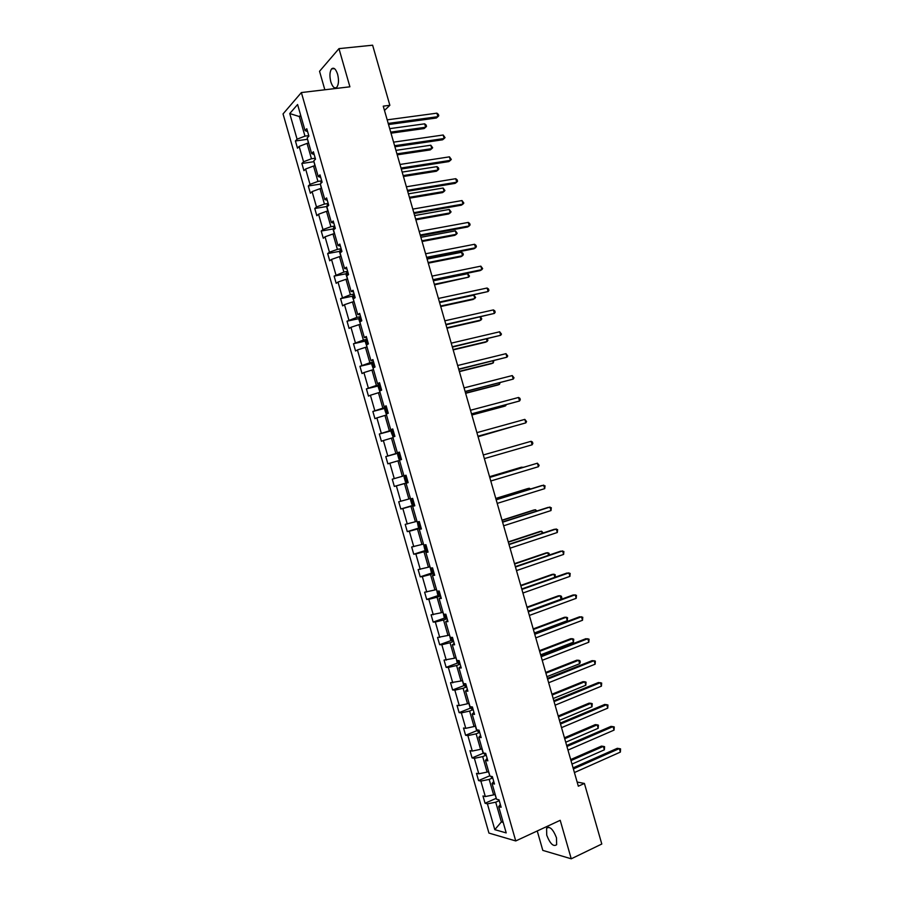 <?xml version="1.0" encoding="UTF-8"?>
<svg xmlns="http://www.w3.org/2000/svg" width="904" height="904" viewBox="0 0 904 904"><rect width="100%" height="100%" fill="white"/><g stroke="black" fill="none" stroke-linecap="round" stroke-linejoin="round"><path stroke-width="1.36" d="M556.491 837.816C553.067 829.149 549.768 825.962 546.592 828.245L546.728 835.16C550.129 843.805 553.429 846.991 556.638 844.709L556.491 837.816M337.61 74.252C335.791 68.896 333.779 67.111 331.565 68.919C329.689 71.8 329.44 76.105 330.819 81.846C332.627 87.202 334.649 88.976 336.876 87.157C338.74 84.298 338.989 79.993 337.61 74.252M537.247 830.968L542.807 850.393L571.249 858.8L601.793 844.02L584.413 783.452L577.147 782.062M283.042 113.927L488.94 833.081L515.743 840.946L301.371 92.558L283.042 113.927M301.371 92.558L349.904 86.807L338.966 48.635L319.541 71.292L324.841 89.778M338.966 48.635L372.617 45.2L389.861 105.293L383.251 106.141L578.334 786.197L584.413 783.452M499.234 800.65L495.72 802.198L501.37 821.939L494.793 829.657L487.403 803.837L485.052 803.249L496.251 798.311M502.873 821.261L501.37 821.939L503.2 822.437M495.72 802.198L487.403 803.837M492.714 777.892L489.188 779.406L493.629 794.899L485.312 796.548L482.973 795.983L485.052 803.249M485.312 796.548L480.883 781.09L478.566 780.581L489.832 775.745L488.386 771.553M486.194 755.134L482.668 756.614L487.098 772.106L478.792 773.801L476.487 773.327L478.566 780.581M478.792 773.801L474.374 758.343L472.08 757.925L483.425 753.168M479.685 732.387L476.137 733.833L480.578 749.314L472.283 751.054L470.001 750.659L472.08 757.925M472.283 751.054L467.865 735.607L465.594 735.268L477.018 730.613M473.165 709.64L469.617 711.052L474.046 726.534L465.775 728.33L463.515 728.014L465.594 735.268M465.775 728.33L461.356 712.883L459.108 712.623L470.622 708.058M466.656 686.904L463.097 688.283L467.526 703.753L459.266 705.595L457.028 705.357L459.108 712.623M459.266 705.595L454.848 690.159L452.621 689.978L464.227 685.503M460.147 664.169L456.576 665.514L461.006 680.983L450.542 682.723L452.621 689.978M452.757 682.87L448.339 667.434L446.135 667.344L457.831 662.96M453.638 641.444L450.056 642.744L454.486 658.214L444.056 660.089L446.135 667.344M446.26 660.157L441.841 644.721L439.66 644.71L451.446 640.416M447.13 618.72L443.536 619.997L447.966 635.455L437.581 637.456L439.66 644.71M439.751 637.444L435.332 622.009L433.174 622.076L445.073 617.873M440.621 596.007L437.027 597.239L441.446 612.697L431.106 614.833L433.174 622.076M433.253 614.731L428.835 599.307L426.699 599.454L438.7 595.352M434.123 573.294L430.507 574.492L434.937 589.95L424.62 592.21L426.699 599.454M426.756 592.041L422.337 576.616L420.224 576.842L432.338 572.82M427.615 550.592L423.999 551.756L428.417 567.203L418.145 569.588L420.224 576.842M420.247 569.339L415.84 553.926L413.749 554.231L425.976 550.299M421.117 527.891L417.49 529.021L421.908 544.468L411.682 546.988L413.749 554.231M413.749 546.649L409.342 531.236L407.275 531.62L419.625 527.789M414.62 505.2L410.981 506.296L415.399 521.732L405.207 524.376L407.275 531.62M407.263 523.97L402.845 508.556L400.811 509.02L413.286 505.279M400.766 501.291L396.359 485.877L394.336 486.431L406.958 482.77L404.472 483.572L408.89 499.008L398.732 501.788L400.811 509.02M399.523 460.418L397.963 460.848L402.382 476.284L392.268 479.188L394.336 486.431M394.268 478.611L389.861 463.21L387.872 463.842L385.793 456.599L398.381 453.13M393.025 437.717L391.455 438.135L395.873 453.571L385.793 456.599M387.782 455.944L383.375 440.542L381.409 441.254L379.33 434.022L391.85 430.688M386.528 415.026L384.957 415.433L389.375 430.858L379.33 434.022M381.296 433.287L376.889 417.885L374.934 418.676L372.866 411.444L385.319 408.258M380.03 392.336L378.448 392.731L382.867 408.156L372.866 411.444M374.81 410.631L370.403 395.24L368.482 396.11L366.402 388.878L378.81 385.827M373.533 369.657L371.951 370.041L376.369 385.454L366.402 388.878M368.323 387.974L363.916 372.584L362.018 373.544L359.939 366.312L372.29 363.397M367.035 346.989L365.453 347.351L369.872 362.764L359.939 366.312M361.837 365.329L357.43 349.95L355.554 350.978L353.487 343.746L365.792 340.977M360.549 324.321L358.956 324.66L363.374 340.073L353.487 343.746M355.351 342.695L350.944 327.304L349.091 328.423L347.023 321.191L359.295 318.547M354.052 301.653L352.458 301.981L356.877 317.394L347.023 321.191M348.876 320.05L344.469 304.682L342.639 305.88L340.571 298.648L352.797 296.128M347.565 278.997L345.972 279.313L350.379 294.715L340.571 298.648M342.39 297.427L337.994 282.048L336.186 283.325L334.118 276.104L346.311 273.72M341.079 256.34L339.475 256.646L343.893 272.047L334.118 276.104M335.915 274.805L331.508 259.437L329.734 260.793L327.666 253.572L339.825 251.301M334.593 233.695L332.988 233.978L337.395 249.38L329.44 252.182L327.666 253.572M329.44 252.182L325.033 236.814L323.282 238.26L321.214 231.04L333.35 228.893M328.107 211.05L326.502 211.321L330.909 226.712L322.965 229.571L321.214 231.04M322.965 229.571L318.558 214.214L316.829 215.728L314.761 208.508L326.875 206.485M321.621 188.416L320.016 188.676L324.423 204.067L316.49 206.959L314.761 208.508M316.49 206.959L312.095 191.603L310.377 193.207L308.309 185.987L320.389 184.088M315.146 165.782L313.53 166.031L317.937 181.41L310.015 184.359L308.309 185.987M310.015 184.359L305.62 169.014L303.936 170.686L301.868 163.477L313.937 161.692M308.659 143.16L307.044 143.386L311.451 158.765L303.552 161.771L301.868 163.477M303.552 161.771L299.156 146.414L297.484 148.177L295.416 140.967L307.484 139.295M300.976 116.333L299.36 116.548L304.964 136.131L297.077 139.182L295.416 140.967M297.077 139.182L289.743 113.554L297.597 104.525L305.055 130.583L306.784 128.73L308.908 136.12L307.168 137.95L311.643 153.556L313.394 151.782L315.507 159.172L313.744 160.923L318.219 176.54L319.993 174.856L322.118 182.246L320.332 183.907L324.807 199.535L326.604 197.919L328.728 205.321L326.92 206.903L331.395 222.531L333.214 221.005L335.339 228.396L333.508 229.898L337.983 245.526L339.825 244.08L341.949 251.481L340.096 252.894L344.571 268.533L346.447 267.177L348.56 274.579L346.684 275.901L351.159 291.54L353.057 290.263L355.182 297.676L353.272 298.919L357.747 314.558L359.668 313.372L361.792 320.773L359.86 321.937L364.346 337.576L366.289 336.48L368.414 343.882L366.459 344.966L370.934 360.606L372.911 359.589L375.036 367.001L373.058 367.996L377.533 383.646L379.533 382.708L381.657 390.121L379.646 391.025L384.132 406.687L386.155 405.828L388.279 413.241L386.245 414.066L390.731 429.728L392.777 428.959L394.901 436.372L392.856 437.118L397.342 452.78L399.41 452.09L401.534 459.514L399.455 460.17L403.941 475.832L406.032 475.233L408.156 482.657L406.054 483.233L410.54 498.895L412.665 498.386L414.789 505.799L412.665 506.296L417.151 521.97L419.298 521.54L421.422 528.953L419.275 529.36L423.761 545.044L425.931 544.694L428.055 552.118L425.874 552.434L430.372 568.119L432.564 567.859L434.688 575.283L432.485 575.52L436.982 591.205L439.197 591.024L441.321 598.459L439.107 598.606L443.593 614.302L445.83 614.2L447.966 621.636L445.717 621.703L450.215 637.399L452.475 637.388L454.599 644.812L452.328 644.801L456.825 660.496L459.119 660.575L461.243 668.011L458.949 667.909L463.447 683.605L465.763 683.763L467.888 691.198L465.571 691.018L470.069 706.725L472.408 706.962L474.532 714.397L472.182 714.126L476.69 729.844L479.052 730.172L481.177 737.607L478.804 737.257L483.312 752.964L485.697 753.382L487.832 760.818L485.437 760.377L489.934 776.095L492.341 776.592L494.477 784.039L492.058 783.508L496.556 799.238L498.997 799.814L501.132 807.261L498.68 806.65L506.206 832.912L494.793 829.657M493.731 781.429L492.058 783.508M495.132 794.232L493.629 794.899M489.188 779.406L480.883 781.09M487.132 758.411L485.437 760.377M488.601 771.462L487.098 772.106M482.668 756.614L474.374 758.343M480.544 735.393L478.804 737.257M482.081 748.681L480.578 749.314M476.137 733.833L467.865 735.607M473.956 712.386L472.182 714.126M475.56 725.912L474.046 726.534M469.617 711.052L461.356 712.883M467.368 689.379L465.571 691.018M469.04 703.154L467.526 703.753M463.097 688.283L454.848 690.159M460.78 666.384L458.949 667.909M462.532 680.396L461.006 680.983M456.576 665.514L448.339 667.434M454.192 643.388L452.328 644.801M456.011 657.649L454.486 658.214M450.056 642.744L441.841 644.721M447.604 620.393L445.717 621.703M449.491 634.902L447.966 635.455M443.536 619.997L435.332 622.009M441.028 597.42L439.107 598.606M442.983 612.166L441.446 612.697M437.027 597.239L428.835 599.307M434.451 574.435L432.485 575.52M436.474 589.431L434.937 589.95M430.507 574.492L422.337 576.616M427.863 551.474L425.874 552.434M429.965 566.695L428.417 567.203M423.999 551.756L415.84 553.926M421.287 528.501L419.275 529.36M423.456 543.982L421.908 544.468M417.49 529.021L409.342 531.236M414.71 505.551L412.665 506.296M416.947 521.258L415.399 521.732M410.981 506.296L402.845 508.556M408.145 482.589L406.054 483.233M410.439 498.545L408.89 499.008M404.472 483.572L396.359 485.877M392.268 479.188L403.941 475.832M406.032 475.244L402.382 476.284M397.963 460.848L389.861 463.21M399.466 452.294L397.342 452.78M399.534 452.565L395.873 453.571M391.455 438.135L383.375 440.542M392.89 429.355L390.731 429.728M393.048 429.886L389.375 430.858M384.957 415.433L376.889 417.885M386.324 406.416L384.132 406.687M386.55 407.218L382.867 408.156M378.448 392.731L370.403 395.24M379.759 383.488L377.533 383.646M380.064 384.55L376.369 385.454M371.951 370.041L363.916 372.584M373.194 360.56L370.934 360.606M373.567 361.894L369.872 362.764M365.453 347.351L357.43 349.95M366.628 337.644L364.346 337.576M367.08 339.237L363.374 340.073M358.956 324.66L350.944 327.304M360.063 314.739L357.747 314.558M360.594 316.592L356.877 317.394M352.458 301.981L344.469 304.682M353.498 291.834L351.159 291.54M354.108 293.947L350.379 294.715M345.972 279.313L337.994 282.048M346.944 268.929L344.571 268.533M347.622 271.313L343.893 272.047M339.475 256.646L331.508 259.437M340.39 246.035L337.983 245.526M341.147 248.679L337.395 249.38M332.988 233.978L325.033 236.814M333.836 223.152L331.395 222.531M334.661 226.056L330.909 226.712M326.502 211.321L318.558 214.214M327.282 200.259L324.807 199.535M328.186 203.434L324.423 204.067M320.016 188.676L312.095 191.603M320.728 177.387L318.219 176.54M321.711 180.823L317.937 181.41M313.53 166.031L305.62 169.014M314.174 154.516L311.643 153.556M315.236 158.211L311.451 158.765M307.044 143.386L299.156 146.414M307.62 131.645L305.055 130.583M571.249 858.8L560.209 820.312L515.743 840.946M384.482 110.446L389.861 105.293M308.761 135.611L304.964 136.131M300.625 115.113L299.36 116.548L289.743 113.554M500.33 804.458L498.68 806.65M388.528 124.537L436.349 118.017L437.909 116.672L388.2 123.419M436.903 113.169L438.372 114.401L438.768 115.802L437.909 116.672L436.903 113.169L387.183 119.848M307.518 139.148L308.422 143.194M391.003 133.193L424.157 128.549L425.66 127.249L424.665 123.825L389.703 128.65M390.709 132.131L425.66 127.249L426.518 126.39L426.123 125.023L424.665 123.825M394.901 146.764L442.61 139.792L444.18 138.504L394.607 145.725M443.175 135.001L445.039 137.611L444.18 138.504L443.175 135.001L393.579 142.154M401.286 169.003L448.859 161.59L450.452 160.347L401.003 168.042M449.446 156.844L451.299 159.42L450.452 160.347L449.446 156.844L399.975 164.471M314.253 160.426L315.451 158.991M313.959 161.635L314.897 165.816M397.218 154.844L430.281 149.894L431.796 148.651L430.812 145.216L395.941 150.369M396.935 153.861L431.796 148.651L432.654 147.759L430.812 145.216M320.491 183.761L321.914 181.546M320.4 184.133L321.383 188.45M403.433 176.495L436.417 171.24L437.943 170.054L436.96 166.63L402.167 172.099M403.173 175.579L437.943 170.054L438.779 169.127L438.395 167.76L436.96 166.63M407.659 191.252L455.119 183.376L456.735 182.201L407.41 190.36M455.729 178.698L457.164 179.839L457.56 181.241L456.735 182.201L455.729 178.698L406.382 186.789M327.869 211.095L326.717 207.072L327.361 204.711L328.378 204.101M409.648 198.157L442.542 192.597L444.09 191.467L443.107 188.032L408.405 193.829M409.399 197.309L444.09 191.467L444.926 190.507L443.107 188.032M414.043 213.502L461.379 205.174L463.006 204.055L413.806 212.689M462 200.552L463.831 203.061L463.006 204.055L462 200.552L412.789 209.106M334.356 233.74L333.158 229.571L333.813 227.254L334.842 226.667M415.863 219.819L448.678 213.954L450.237 212.881L449.254 209.445L414.631 215.559M415.637 219.05L450.237 212.881L451.062 211.886L449.254 209.445M420.428 235.752L467.639 226.983L469.278 225.91L420.213 235.017M468.272 222.407L469.696 223.491L470.091 224.881L469.278 225.91L468.272 222.407L419.185 231.435M340.842 256.386L339.599 252.069L340.266 249.798L341.305 249.233M422.078 241.492L454.802 235.322L456.384 234.294L455.401 230.859L420.868 237.3M421.874 240.792L456.384 234.294L457.198 233.277L455.401 230.859M426.812 258.013L473.899 248.792L475.56 247.775L426.62 257.346M474.555 244.272L475.967 245.323L476.363 246.713L475.56 247.775L474.555 244.272L425.592 253.775M347.52 279.008L346.051 274.567L346.729 272.341L347.769 271.81M428.293 263.166L460.938 256.691L462.532 255.719L461.548 252.284L427.106 259.052M348.56 274.556L347.837 275.087M428.112 262.533L462.532 255.719L463.334 254.668L462.95 253.301L461.548 252.284M433.197 280.274L480.16 270.601L481.843 269.652L433.027 279.686M480.838 266.149L482.634 268.556L481.843 269.652L480.838 266.149L432.01 276.115M354.029 301.552L352.492 297.077L353.193 294.907L354.232 294.388M434.508 284.839L468.679 277.144L467.696 273.709L433.355 280.794M355.023 297.145L354.278 298.263M434.349 284.285L468.679 277.144L469.481 276.07L467.696 273.709M440.587 306.038L474.837 298.58L473.854 295.145L439.593 302.557L488.115 291.529L439.446 302.038M487.109 288.014L488.51 288.997L488.906 290.399L488.115 291.529L487.109 288.014L438.417 298.456M360.47 324.073L358.944 319.598L359.656 317.462L360.707 316.976M440.734 306.524L473.21 299.439L475.628 297.472L473.854 295.145M361.498 319.733L360.888 321.315M445.977 324.83L494.398 313.406L445.853 324.389M493.392 309.902L494.782 310.84L495.177 312.242L494.398 313.406L493.392 309.902L444.824 320.807M366.922 346.605L365.397 342.119L366.12 340.04L367.182 339.576M446.949 328.22L479.346 320.83L480.984 320.016L480.148 317.089M367.962 342.322L367.725 344.266M446.836 327.802L480.984 320.016L481.775 318.875L480.6 316.988M452.373 347.102L500.692 335.294L452.271 346.74M499.675 331.779L501.46 334.096L500.692 335.294L499.675 331.779L451.243 343.158M373.386 369.137L371.849 364.64L372.584 362.606L373.646 362.165M453.175 349.904L485.493 342.221L487.143 341.463L486.454 339.034M374.437 364.922L373.827 365.193L374.934 366.662M453.073 349.565L487.143 341.463L487.911 340.288L487.38 338.819M458.769 369.397L506.974 357.182L458.678 369.103M505.969 353.667L507.732 355.961L506.974 357.182L505.969 353.667L457.65 365.521M379.838 391.681L378.301 387.172L379.047 385.183L380.121 384.776M459.401 371.612L491.629 363.611L493.301 362.911L492.748 360.99M380.912 387.522L380.29 387.793L381.409 389.262M459.322 371.341L493.301 362.911L493.787 360.741M465.153 391.681L513.257 379.081L465.097 391.477M512.252 375.567L514.014 377.815L513.257 379.081L512.252 375.567L464.068 387.895M386.291 414.224L384.754 409.715L385.511 407.772L386.596 407.376M465.628 393.308L497.776 385.014L499.46 384.358L499.053 382.957M387.387 410.133L386.754 410.393L387.884 411.874M465.571 393.116L499.46 384.358L500.093 382.686M471.56 413.987L519.551 400.981L471.515 413.851M518.546 397.466L519.89 398.291L520.286 399.692L519.551 400.981L518.546 397.466L470.487 410.258M393.127 437.016L391.206 432.248L391.986 430.361L393.07 429.999M471.854 415.026L503.912 406.416L505.618 405.817L505.359 404.924M393.861 432.756L393.217 433.005L394.359 434.485M471.82 414.891L505.618 405.817L506.296 404.676M477.956 436.282L525.834 422.88L477.933 436.225M524.828 419.377L526.569 421.558L525.834 422.88L524.828 419.377L476.905 432.643M400.144 459.944L398.913 459.142L397.67 454.802L398.461 452.96L399.557 452.621M478.08 436.734L511.664 426.891M399.862 455.514L400.845 457.108M478.069 436.677L512.071 426.778M532.128 444.791L532.851 443.446L532.445 442.033L531.123 441.288L483.312 454.972L531.123 441.288L532.128 444.791L484.352 458.611M404.913 475.606L404.122 477.357L405.365 481.696L406.958 482.77L404.935 475.56M406.834 479.877L406.156 478.25L406.823 478.001M489.753 477.414L537.417 463.198L538.422 466.713L490.782 480.996M489.731 477.335L537.417 463.198L539.134 465.323L538.422 466.713M411.128 498.759L410.585 499.912L411.828 504.251L413.478 505.415L414.597 505.121M523.28 467.323L521.371 467.221L489.55 476.702M412.619 500.872L413.32 500.669L412.619 500.872L413.806 502.375M523.823 467.165L489.572 476.781M496.172 499.799L543.711 485.12L544.716 488.635L497.2 503.392M496.126 499.652L541.869 485.516L545.022 485.81L544.716 488.635M417.309 521.936L418.292 526.817L419.953 528.026L421.072 527.766M529.586 489.313L529.281 488.262L527.518 488.646L495.776 498.432M419.795 525.134L419.094 523.506L419.784 523.269M530.603 488.996L529.281 488.262L495.821 498.579M502.601 522.207L550.005 507.042L551.011 510.557L503.63 525.789M502.534 521.97L548.152 507.393L551.304 507.709L551.011 510.557M423.671 544.739L424.756 549.383L426.439 550.649L427.558 550.412M535.902 511.302L535.45 509.743L533.676 510.071L502.014 520.162M425.569 546.152L426.281 545.926L425.569 546.152L426.778 547.654M536.919 510.975L535.45 509.743L502.082 520.388M509.031 544.603L556.299 528.976L557.316 532.49L510.059 548.197M508.941 544.298L554.434 529.258L557.598 529.597L557.316 532.49M430.146 567.316L431.219 571.961L432.914 573.272L434.056 573.057M542.208 533.303L541.62 531.236L539.824 531.507L508.251 541.903M432.044 568.797L432.733 568.559L432.044 568.797L433.265 570.3M543.225 532.964L541.62 531.236L508.33 542.197M515.449 567.023L562.604 550.909L563.61 554.423L516.489 570.605M515.348 566.627L560.717 551.146L563.881 551.508L563.61 554.423M436.609 589.905L437.683 594.549L439.4 595.905L440.542 595.713M548.525 555.305L547.79 552.717L545.982 552.943L514.489 563.644M439.254 591.216L438.519 591.442L439.751 592.956M549.293 555.045L549.067 553.304L547.79 552.717L514.591 564.017M521.879 589.431L568.898 572.853L569.915 576.368L522.919 593.024M521.755 588.967L567 573.023L570.175 573.418L569.915 576.368M443.084 612.505L444.158 617.138L445.875 618.539L447.028 618.37M554.841 577.306L553.96 574.221L552.129 574.39L520.727 585.396M444.915 614.245L446.237 615.613M555.158 577.204L555.226 574.763L553.96 574.221L520.851 585.837M528.32 611.85L575.204 594.798L576.21 598.324L529.348 615.443M528.162 611.319L573.283 594.922L576.469 595.329L576.21 598.324M449.559 635.105L450.633 639.727L452.316 641.139L453.525 641.038M528.117 611.16L561.124 599.171L560.13 595.725L558.288 595.838L526.964 607.149M452.316 641.139L451.243 637.388M451.401 637.388L452.734 638.28M561.124 599.171L561.791 597.612L561.395 596.244L560.13 595.725L527.111 607.657M534.75 634.28L581.509 616.754L582.515 620.268L535.778 637.874M534.569 633.67L579.577 616.81L582.764 617.251L582.515 620.268M456.034 657.716L457.096 662.327L458.848 663.818L460.012 663.705M534.377 632.992L567.294 620.675L566.299 617.229L564.446 617.285L533.213 628.913M458.057 660.541L459.221 660.948M567.294 620.675L567.554 617.714L566.299 617.229L533.371 629.489M541.18 656.711L587.815 638.71L588.82 642.224L542.219 660.304M540.987 656.021L585.86 638.71L589.058 639.173L588.82 642.224M462.43 680.441L463.571 684.927L465.334 686.475L466.509 686.385M540.648 654.835L573.475 642.19L572.481 638.744L570.605 638.744L539.451 650.677M573.475 642.19L573.724 639.196L572.481 638.744L539.643 651.332M547.621 679.153L594.12 660.677L595.126 664.191L548.649 682.746M547.406 678.384L592.154 660.621L595.352 661.106L595.126 664.191M468.814 703.244L470.046 707.538L471.831 709.131L473.007 709.075M546.909 676.678L579.645 663.705L578.662 660.259L576.763 660.202L545.7 672.452M579.645 663.705L580.289 662.056L579.893 660.677L578.662 660.259L545.903 673.175M554.062 701.594L600.425 682.644L601.431 686.159L555.09 705.188M553.813 700.747L598.437 682.531L601.657 683.04L601.431 686.159M475.334 726.014L476.521 730.149L478.318 731.799L479.504 731.754M553.18 698.521L585.826 685.232L584.831 681.774L582.933 681.672L551.948 694.227M585.826 685.232L586.063 682.17L584.831 681.774L552.174 695.018M560.503 724.036L606.731 704.611L607.748 708.137L561.531 727.641M560.231 723.121L604.731 704.442L607.951 704.984L607.748 708.137M481.855 748.783L483.007 752.772L484.815 754.467L486.002 754.456M559.452 720.375L592.007 706.759L591.013 703.312L589.092 703.142L558.197 716.002M592.007 706.759L592.233 703.674L591.013 703.312L558.446 716.872M566.944 746.489L613.048 726.59L614.053 730.116L567.972 750.094M566.65 745.495L611.025 726.364L614.257 726.929L614.053 730.116M490.296 776.174L492.499 777.146M565.712 742.229L598.188 728.285L597.194 724.838L595.261 724.624L564.446 737.788M598.188 728.285L598.403 725.166L597.194 724.838L564.706 738.726M573.385 768.954L619.353 748.568L620.37 752.094L574.413 772.547M573.068 767.88L617.319 748.297L620.562 748.874L620.37 752.094M497.403 799.441L499.008 799.859M494.906 794.333L496.319 798.368M571.983 764.095L604.369 749.823L603.375 746.376L601.42 746.105L570.695 759.575M604.369 749.823L604.573 746.681L603.375 746.376L570.978 760.592M320.886 182.235L321.146 183.15M327.338 204.767L327.745 206.18M333.802 227.311L334.344 229.209M340.254 249.854L340.944 252.25M346.707 272.398L347.543 275.302M353.17 294.964L354.142 298.343M359.634 317.519L360.741 321.406M366.097 340.085L367.352 344.469M372.561 362.662L373.962 367.532M379.025 385.24L380.573 390.607M385.499 407.817L387.172 413.693M391.963 430.406L393.794 436.779M398.438 453.006L400.404 459.865M411.512 498.658L413.433 505.381M418.134 521.766L419.919 527.992M424.756 544.886L426.394 550.615M431.377 568.006L432.869 573.238M437.999 591.126L439.355 595.872M444.621 614.257L445.841 618.505M457.876 660.53L458.803 663.785M464.509 683.684L465.289 686.441M471.131 706.838L471.786 709.098M477.764 729.991L478.272 731.754M484.397 753.156L484.77 754.422M491.041 776.321L491.256 777.101M548.818 827.216L546.592 828.245M334.401 68.602L331.565 68.919M355.069 297.292L354.447 297.416M361.532 319.869L360.911 320.005M367.996 342.446L367.363 342.593M374.471 365.035L373.827 365.193M380.946 387.635L380.29 387.793M387.409 410.224L386.754 410.393M393.884 432.835L393.217 433.005M400.359 455.435L399.681 455.627M406.834 478.046L406.156 478.25M419.795 523.292L419.094 523.506M439.107 591.239L438.519 591.442"/></g></svg>
